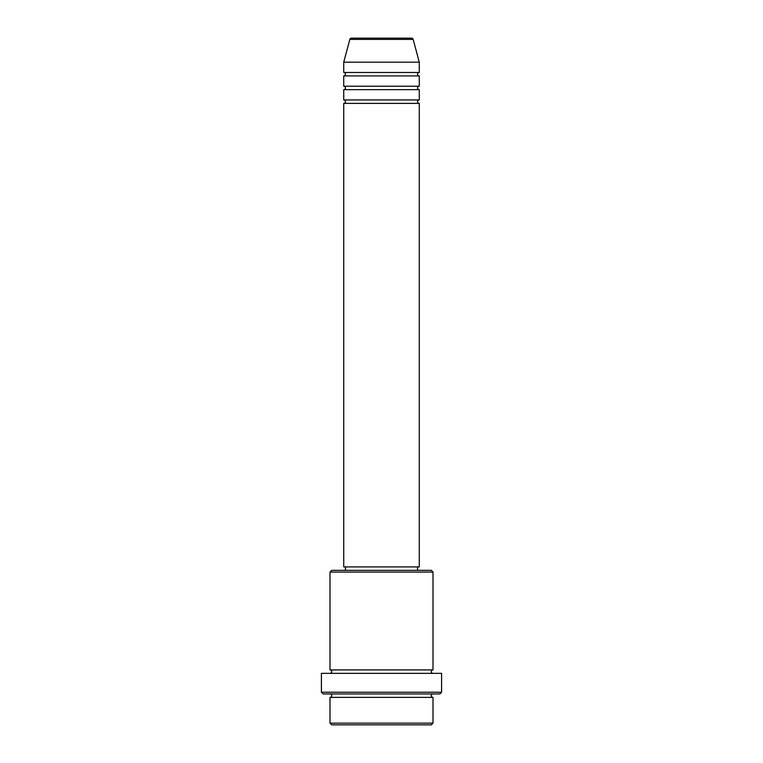 <?xml version="1.0" encoding="UTF-8"?>
<svg xmlns="http://www.w3.org/2000/svg" width="763" height="763" viewBox="0 0 763 763"><rect width="100%" height="100%" fill="white"/><g stroke="black" fill="none" stroke-linecap="round" stroke-linejoin="round"><path stroke-width="1.14" d="M411.515 38.15L351.485 38.15L411.515 38.15A1.717 1.717 0 0 1 413.174 39.418L419.269 62.184L343.731 62.184L343.731 72.485A1.717 1.717 0 0 1 345.448 74.202A1.717 1.717 0 0 1 343.731 75.918L343.731 86.219A1.717 1.717 0 0 1 345.448 87.936A1.717 1.717 0 0 1 343.731 89.653L343.731 99.953A1.717 1.717 0 0 1 345.448 101.67A1.717 1.717 0 0 1 343.731 103.386L343.731 566.909L419.269 566.909L419.269 103.386L343.731 103.386M351.485 38.15A1.717 1.717 0 0 0 349.826 39.418L343.731 62.184M419.269 62.184L419.269 72.485A1.717 1.717 0 0 0 417.552 74.202A1.717 1.717 0 0 0 419.269 75.918L419.269 86.219A1.717 1.717 0 0 0 417.552 87.936A1.717 1.717 0 0 0 419.269 89.653L419.269 99.953A1.717 1.717 0 0 0 417.552 101.67A1.717 1.717 0 0 0 419.269 103.386M431.286 724.85L331.714 724.85L329.998 723.133L433.002 723.133L431.286 724.85M329.998 572.059L331.714 570.342L431.286 570.342L433.002 572.059L329.998 572.059L329.998 669.914A1.717 1.717 0 0 1 331.714 671.631A1.717 1.717 0 0 1 329.998 673.347M439.869 693.948L323.13 693.948L321.414 692.232L441.586 692.232L439.869 693.948M329.998 693.948A1.717 1.717 0 0 1 331.714 695.665A1.717 1.717 0 0 1 329.998 697.382L329.998 723.133M433.002 693.948A1.717 1.717 0 0 0 431.286 695.665A1.717 1.717 0 0 0 433.002 697.382L329.998 697.382M433.002 572.059L433.002 669.914A1.717 1.717 0 0 0 431.286 671.631A1.717 1.717 0 0 0 433.002 673.347M419.269 89.653L343.731 89.653M419.269 99.953L343.731 99.953M345.448 566.909L345.448 570.342M417.552 566.909L417.552 570.342M433.002 669.914L329.998 669.914M441.586 692.232L441.586 673.347L321.414 673.347L321.414 692.232M433.002 697.382L433.002 723.133M419.269 72.485L343.731 72.485M419.269 75.918L343.731 75.918M419.269 86.219L343.731 86.219M413.174 39.418L349.826 39.418"/></g></svg>

